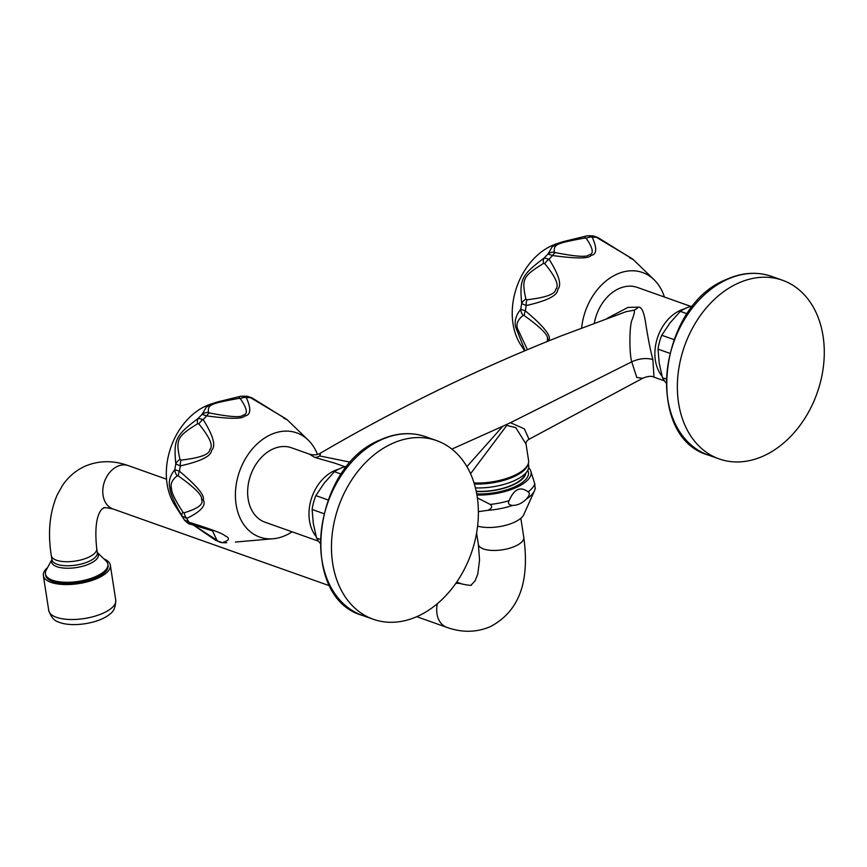 <?xml version="1.0" encoding="UTF-8"?>
<svg xmlns="http://www.w3.org/2000/svg" width="867" height="867" viewBox="0 0 867 867"><rect width="100%" height="100%" fill="white"/><g stroke="black" fill="none" stroke-linecap="round" stroke-linejoin="round"><path stroke-width="1.3" d="M662.041 376.245A39.492 29.305 -70.5 0 1 655.387 360.369A39.492 29.305 -70.5 0 1 684.562 308.847M664.415 380.841L653.989 377.145L652.873 359.48C650.651 351.558 648.278 339.669 645.763 323.814C644.138 312.337 641.699 306.788 638.459 307.146L627.914 307.417L606.813 318.568M664.404 297.034A55.293 41.02 109.5 0 0 654.054 279.705A55.293 41.02 109.5 0 0 610.032 278.004A55.293 41.02 109.5 0 0 581.638 327.954M594.328 323.174A39.492 29.305 -70.5 0 1 637.353 287.432L690.815 306.398M586.992 235.965A8.616 3.305 78.6 0 0 586.482 235.965L588.53 235.737L592.204 237.19C597.233 248.385 596.832 254.475 591.001 255.451C589.224 258.724 576.436 258.756 552.647 255.537A8.616 3.533 -78 0 1 555.444 252.633L554.338 252.178C553.699 244.342 555.617 243.432 584.9 238.013L586.276 238.338C593.191 248.58 594.068 254.085 588.931 254.844C587.035 257.358 575.872 256.621 555.444 252.633M525.012 350.691L515.767 327.39C514.207 321.256 515.876 315.23 520.764 309.302L525.359 310.895A74.508 55.282 -70.5 0 1 526.247 305.542L521.706 303.623C519.431 279.087 521.349 275.175 544.205 257.976L549.071 259.244C559.096 275.197 561.979 285.232 557.709 289.361C557.936 295.365 547.456 300.751 526.247 305.542A8.616 4.693 -96.2 0 1 527.017 299.744L525.89 299.169C521.544 278.816 522.703 276.432 543.501 263.405L544.79 263.666C555.834 277.223 559.475 285.752 555.714 289.253C555.519 294.086 545.95 297.587 527.017 299.744M525.89 299.169A8.616 6.795 -14.6 0 0 521.706 303.623A73.955 54.87 -70.5 0 0 520.764 309.302A8.616 7.955 50.1 0 0 523.191 315.404L524.362 315.696A8.616 3.858 124.8 0 1 525.359 310.895C542.775 325.472 550.718 335.009 549.201 339.506L549.331 340.655M629.518 257.683C634.406 260.306 634.373 260.089 629.42 257L596.377 237.309A8.616 3.717 -57.9 0 1 597.862 237.515L633.17 259.493L654.054 279.705M586.276 238.338A8.616 7.185 147.5 0 1 592.204 237.19A74.508 55.282 -70.5 0 1 596.377 237.309L593.05 235.867L597.862 237.525M544.79 263.666A8.616 5.397 141 0 1 549.071 259.244A74.508 55.282 -70.5 0 1 552.647 255.537L547.998 254.042L552.236 246.705L563.149 241.655L586.493 235.965A8.616 3.305 78.6 0 0 584.9 238.013M543.501 263.405A8.616 5.809 59.2 0 1 544.205 257.976A73.955 54.87 -70.5 0 1 547.998 254.042A8.616 8.41 -19.6 0 1 554.338 252.178M524.362 315.696C540.9 327.509 548.594 335.312 547.424 339.095L547.435 341.414M563.149 241.655L556.538 243.822A61.752 45.821 109.5 0 0 513.015 323.759A61.752 45.821 -70.5 0 0 520.709 344.828L524.6 350.864M527.418 349.683L517.426 328.452C516.038 323.814 517.967 319.468 523.191 315.404M653.989 377.145C651.399 375.779 647.616 376.159 642.653 378.283L529.033 439.276L524.34 428.829L510.479 422.706L631.729 361.842C628.987 352.056 629.529 324.15 632.119 319.739C634.481 313.377 635.012 310.223 633.701 310.288L626.104 311.665L561.068 335.952C477.923 368.898 397.812 407.913 320.714 452.997L319.728 455.944L350.647 462.252M642.653 378.283L636.779 377.448L631.729 361.842C638.946 358.526 645.991 357.735 652.873 359.48M510.479 422.706L502.806 426.25L466.923 466.641M451.891 449.084L502.773 426.261M526.063 444.132L515.757 427.604L506.805 425.437L470.564 473.718M474.065 482.962A39.492 15.563 -8.8 0 0 525.836 467.649A39.492 15.563 -8.8 0 0 528.588 460.475L526.041 444.002C525.868 442.105 526.865 440.523 529.033 439.276M474.271 483.645A38.061 14.999 -8.8 0 0 524.719 468.906L525.836 467.649M527.905 464.593A38.777 15.281 171.2 0 1 474.368 483.959M528.328 463.498L528.686 465.796A38.777 15.281 171.2 0 1 475.441 487.893M525.174 473.707A34.463 13.579 171.2 0 1 476.211 491.221M525.836 473.014A35.038 13.807 171.2 0 1 476.265 491.481M527.721 470.413A37.53 14.793 171.2 0 1 514.955 486.723A37.53 14.793 171.2 0 1 476.742 493.887M528.664 467.822A40.175 15.834 171.2 0 1 530.539 470.347A40.175 15.834 171.2 0 1 516.624 487.319A40.175 15.834 171.2 0 1 476.937 495.035M509.092 500.682C514.088 488.999 520.428 486.051 528.122 491.871C530.149 492.955 529.607 495.339 526.464 499.002C522.172 503.25 517.545 505.396 512.592 505.428C508.821 504.962 507.65 503.391 509.092 500.682A42.786 16.863 171.2 0 1 490.245 504.431C492.662 506.361 491.914 508.322 488.034 510.305L478.378 511.649M535.123 488.479L534.766 483.797L530.539 470.347M477.381 497.907L490.245 504.431M526.464 499.002A41.93 16.527 171.2 0 0 534.44 490.874L523.766 514.662A27.289 10.751 171.2 0 1 504.8 525.521A27.289 10.751 171.2 0 1 477.587 526.096M45.42 573.911L45.626 575.211A31.591 12.452 -8.8 0 0 64.407 583.534A31.591 12.452 -8.8 0 0 96.811 577.455A31.591 12.452 -8.8 0 0 108.061 565.544L107.866 564.244A31.591 12.452 -8.8 0 1 96.605 576.154A31.591 12.452 171.2 0 1 64.201 582.234A31.591 12.452 171.2 0 1 45.42 573.911A31.591 12.452 171.2 0 1 46.179 570.193L51.912 559.54M107.866 564.244A31.591 12.452 -8.8 0 0 106.012 560.927L97.332 552.517M47.577 567.592A33.889 13.352 171.2 0 0 43.35 575.569A33.889 13.352 171.2 0 0 51.012 582.353A33.889 13.352 -8.8 0 0 89.182 581.313A33.889 13.352 -8.8 0 0 110.337 565.197A33.889 13.352 -8.8 0 0 103.899 558.879M115.745 600.148C115.625 607.106 113.599 611.809 109.665 614.259A30.443 11.997 -8.8 0 1 60.061 622.614A30.443 11.997 171.2 0 1 58.826 622.138C54.35 620.989 50.99 617.12 48.758 610.52A33.889 13.352 171.2 0 0 56.42 617.315A33.889 13.352 -8.8 0 0 94.59 616.274A33.889 13.352 -8.8 0 0 115.745 600.148L110.337 565.197M316.141 536.586A39.492 29.305 -70.5 0 1 309.486 520.709A39.492 29.305 -70.5 0 1 338.661 469.188M318.503 541.181L265.042 522.216A39.492 29.305 -70.5 0 1 248.146 498.948A39.492 29.305 -70.5 0 1 259.634 459.369A39.492 29.305 -70.5 0 1 291.442 447.773L309.378 454.135L314.851 457.429L334.814 463.162M317.452 454.384A55.293 41.02 109.5 0 0 308.153 440.035A55.293 41.02 109.5 0 0 258.063 443.07A55.293 41.02 109.5 0 0 236.106 504.529A55.293 41.02 -70.5 0 0 273.138 538.754L235.369 542.059M292.103 531.818A55.293 41.02 -70.5 0 1 273.138 538.754M242.619 396.078L246.304 397.53C251.397 408.996 250.845 415.163 244.624 416.019C242.5 419.097 229.863 419.043 206.736 415.878A8.616 3.533 -78 0 1 209.543 412.974L208.438 412.519C207.733 404.716 209.814 403.74 238.989 398.354L240.376 398.679C247.279 408.888 248.168 414.393 243.031 415.185C241.059 417.699 229.896 416.962 209.543 412.974M179.989 459.51A8.616 6.795 -14.6 0 0 175.806 463.964A73.955 54.87 -70.5 0 0 174.863 469.643A8.616 7.955 50.1 0 0 177.291 475.734L178.461 476.037A8.616 3.858 124.8 0 1 179.458 471.236C196.831 485.769 204.775 495.306 203.301 499.847C206.346 505.45 200.83 511.628 186.763 518.39L182.059 516.114C174.126 502.394 170.062 492.933 169.867 487.731C168.306 481.597 169.975 475.56 174.863 469.643L179.458 471.236A74.508 55.282 -70.5 0 1 180.347 465.882L175.806 463.964C173.53 439.439 175.448 435.516 198.294 418.317L203.171 419.574C213.401 435.938 216.186 446.18 211.537 450.287C211.375 456.096 200.971 461.298 180.347 465.882A8.616 4.693 -96.2 0 1 181.116 460.084L179.989 459.51C175.611 439.233 176.846 436.697 197.6 423.746L198.89 424.006C209.912 437.51 213.553 446.039 209.814 449.583C209.565 454.449 199.995 457.949 181.116 460.084M283.607 418.013C288.592 420.69 288.418 420.376 283.108 417.092L250.476 397.65A8.616 3.717 -57.9 0 1 251.961 397.855L287.27 419.834L308.153 440.035M240.376 398.679A8.616 7.185 147.5 0 1 246.304 397.53A74.508 55.282 -70.5 0 1 250.476 397.65L247.149 396.208L251.961 397.866M241.091 396.306A8.616 3.305 78.6 0 0 240.582 396.306L247.149 396.208M198.89 424.006A8.616 5.397 141 0 1 203.171 419.574A74.508 55.282 -70.5 0 1 206.736 415.878L202.087 414.383L206.335 407.046L217.249 401.995L240.593 396.306A8.616 3.305 78.6 0 0 238.989 398.354M197.6 423.746A8.616 5.809 59.2 0 1 198.294 418.317A73.955 54.87 -70.5 0 1 202.087 414.383A8.616 8.41 -19.6 0 1 208.438 412.519M178.461 476.037C194.956 487.796 202.64 495.599 201.523 499.435C203.962 504.095 198.164 508.55 184.151 512.776L182.926 512.148C175.253 500.292 171.449 492.51 171.525 488.793C170.149 484.133 172.078 479.776 177.291 475.734M184.519 520.222A73.955 54.87 -70.5 0 1 184.194 519.734L189.082 522.259A74.508 55.282 -70.5 0 1 186.763 518.39A8.616 6.513 -107.6 0 1 184.151 512.776M184.541 520.254C191.672 526.8 188.822 522.736 190.599 524.253A8.616 3.468 104.9 0 1 189.082 522.259C211.548 529.325 223.448 533.79 224.77 535.665C230.427 538.125 229.571 540.444 222.212 542.623A8.616 7.922 -100.4 0 1 216.88 540.174L193.504 525.044M225.572 542.753L226.558 542.731A8.616 4.465 86.1 0 0 226.72 542.72M217.249 401.995L210.627 404.163A61.752 45.821 109.5 0 0 167.114 484.1A61.752 45.821 -70.5 0 0 174.809 505.168L184.194 519.734A73.955 54.87 -70.5 0 1 182.059 516.114A8.616 4.248 -31 0 1 182.926 512.148M191.054 524.307L212.567 530.886L216.88 540.174M221.497 542.634L226.558 542.731A8.616 4.465 86.1 0 1 226.385 542.742A74.508 55.282 -70.5 0 1 222.212 542.623L215.861 540.423A8.616 2.276 -54.1 0 1 215.536 539.599M692.657 306.506L691.292 306.268L692.505 306.701M669.627 353.259L658.02 349.141A44.52 33.033 -70.5 0 1 661.759 335.269L669.985 322.947L680.313 311.361L687.249 313.821M661.759 335.269L673.919 339.582M680.313 311.361A44.52 33.033 -70.5 0 1 691.292 306.268M658.02 349.141L659.191 363.056L662.453 377.719L665.964 378.966M665.91 382.78A44.52 33.033 -70.5 0 1 662.453 377.719M737.492 283.498A94.785 70.325 -70.5 0 1 782.5 280.258A94.785 70.325 -70.5 0 1 823.65 364.335A94.785 70.325 -70.5 0 1 764.152 455.674A94.785 70.325 109.5 0 1 719.144 458.914A94.785 70.325 109.5 0 1 677.994 374.837A94.785 70.325 109.5 0 1 737.492 283.498M346.757 466.847L345.391 466.609L346.594 467.042M323.727 513.6L312.12 509.482A44.52 33.033 -70.5 0 1 315.859 495.61L324.085 483.287L334.413 471.702L341.349 474.162M315.859 495.61L328.019 499.923M334.413 471.702A44.52 33.033 -70.5 0 1 345.391 466.609M312.12 509.482L313.29 523.397L316.553 538.06L320.064 539.307M320.01 543.121A44.52 33.033 -70.5 0 1 316.553 538.06M391.591 443.839A94.785 70.325 -70.5 0 1 436.6 440.599A94.785 70.325 -70.5 0 1 477.75 524.676A94.785 70.325 -70.5 0 1 418.252 616.014A94.785 70.325 109.5 0 1 373.243 619.255A94.785 70.325 109.5 0 1 332.094 535.177A94.785 70.325 109.5 0 1 391.591 443.839M549.201 339.506A8.616 3.392 171.2 0 1 547.424 339.095M515.767 327.39A8.616 3.392 -8.8 0 0 517.426 328.452M638.459 307.146A14.36 10.632 -70.7 0 1 633.701 310.288M506.718 424.646A8.616 4.693 -114.7 0 0 506.816 425.437M534.766 483.797A42.786 16.863 171.2 0 1 528.122 491.871M512.592 505.428A41.93 16.527 171.2 0 1 488.034 510.305M476.59 532.945L478.367 544.378A22.976 9.049 -8.8 0 0 492.022 550.426A22.976 9.049 -8.8 0 0 515.594 546.015A22.976 9.049 -8.8 0 0 523.776 537.345L520.829 518.293M478.367 544.378L479.549 560.06L477.782 574.149L475.116 580.836L471.377 584.77C472.179 585.713 469.112 585.474 462.187 584.055A22.976 17.047 109.5 0 0 455.739 583.469M51.305 555.639A22.976 9.049 -8.8 0 0 64.971 561.686A22.976 9.049 -8.8 0 0 88.532 557.264A22.976 9.049 -8.8 0 0 96.725 548.605L97.342 552.637A22.976 9.049 171.2 0 1 89.16 561.296A22.976 9.049 171.2 0 1 65.599 565.717A22.976 9.049 171.2 0 1 51.933 559.67L51.305 555.639C47.642 532.739 49.625 512.451 57.276 494.775L62.543 485.39C68.146 477.078 75.418 470.781 84.381 466.522C98.22 460.431 112.851 460.139 128.262 465.612A22.976 17.047 109.5 0 0 117.348 466.403A22.976 17.047 109.5 0 0 102.924 488.544A22.976 17.047 109.5 0 0 112.894 508.929L329.828 585.864M97.332 552.539A23.702 9.342 171.2 0 1 89.951 563.637A23.702 9.342 171.2 0 1 63.063 568.004A23.702 9.342 171.2 0 1 51.922 559.573M437.391 603.66A22.976 17.047 109.5 0 0 446.83 627.361L416.745 616.697M203.301 499.847A8.616 3.392 171.2 0 1 201.523 499.435M169.867 487.731A8.616 3.392 -8.8 0 0 171.525 488.793M314.851 457.429A14.36 10.263 108.7 0 0 319.728 455.944M771.695 276.421C756.967 271.393 741.697 272.476 725.885 279.673C657.88 306.495 643.986 437.087 708.339 455.088A94.785 70.325 -70.5 0 1 667.189 371A94.785 70.325 -70.5 0 1 726.687 279.662A94.785 70.325 -70.5 0 1 771.695 276.421L782.5 280.258M425.795 436.762C411.066 431.733 395.785 432.817 379.984 440.013C311.979 466.836 298.085 597.428 362.428 615.429A94.785 70.325 -70.5 0 1 321.289 531.341A94.785 70.325 -70.5 0 1 380.786 440.002A94.785 70.325 -70.5 0 1 425.795 436.762L436.6 440.599M588.53 235.737L593.05 235.867M534.44 490.874L535.351 488.262M523.776 537.345C528.772 573.976 523.679 608.797 490.711 626.462C476.861 632.542 462.23 632.845 446.83 627.361M128.262 465.612L166.54 479.191M456.692 582.104L462.187 584.055M112.894 508.929C105.969 507.509 102.902 507.271 103.704 508.214C104.257 507.607 92.704 510.706 96.725 548.605M43.35 575.569L48.758 610.52M190.599 524.253L212.523 530.875M215.861 540.423L193.211 524.958M344.914 466.739L334.489 463.043M320.714 452.997C317.712 455.012 313.941 455.392 309.378 454.135M708.339 455.088L719.144 458.914M362.428 615.429L373.243 619.255"/></g></svg>
